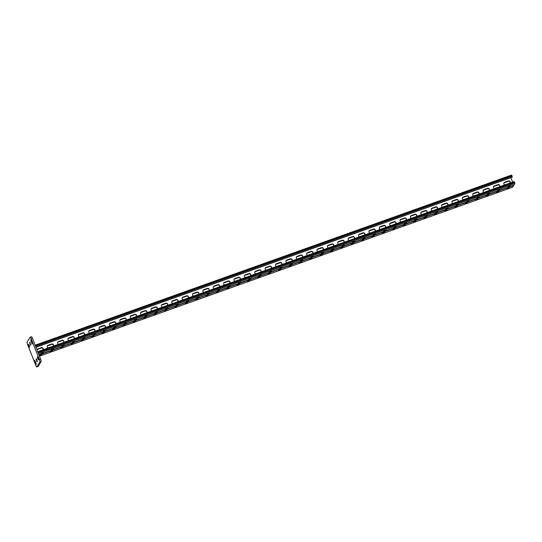 <?xml version="1.0" encoding="UTF-8"?>
<svg xmlns="http://www.w3.org/2000/svg" width="542" height="542" viewBox="0 0 542 542"><rect width="100%" height="100%" fill="white"/><g stroke="black" fill="none" stroke-linecap="round" stroke-linejoin="round"><path stroke-width="0.81" d="M30.603 339.766L32.195 343.933L30.603 339.766M34.729 360.2L36.321 364.366L34.729 360.2M31.328 336.772A2.249 0.447 70.3 0 1 31.389 336.717A2.249 0.447 70.3 0 1 32.445 338.35L40.589 359.028A2.249 0.447 70.3 0 1 41.104 361.582L38.116 366.446A2.249 0.447 70.3 0 1 38.062 366.494A2.249 0.447 70.3 0 1 37.981 366.494M41.104 361.582L39.857 362.022L36.87 366.893L38.116 366.446M32.445 338.35L31.199 338.797L39.342 359.468L40.589 359.028M36.87 366.893A2.249 0.447 -109.7 0 1 36.815 366.941A2.249 0.447 -109.7 0 1 35.758 365.308L27.615 344.637A2.249 0.447 -109.7 0 1 27.1 342.083L30.081 337.212A2.249 0.447 -109.7 0 1 30.142 337.165L31.389 336.717M29.6 342.673L29.857 342.273L30.84 344.895L30.582 345.288L29.6 342.673L30.115 342.49M28.408 344.617L28.665 344.224L29.647 346.839L29.39 347.232L28.408 344.617L28.922 344.434M36.118 359.211L36.375 358.818L37.357 361.433L37.1 361.826L36.118 359.211L36.632 359.028M37.31 357.266L37.567 356.866L38.55 359.488L38.292 359.881L37.31 357.266L37.825 357.083M39.857 362.022A2.249 0.447 -109.7 0 0 39.342 359.468M31.199 338.797A2.249 0.447 -109.7 0 0 30.142 337.165M42.92 349.834A1.409 1.362 31.5 0 0 41.145 347.937L37.588 349.109A1.409 1.362 31.5 0 0 36.937 349.61A1.409 1.362 31.5 0 1 37.588 349.109L41.219 347.815A1.409 1.362 31.5 0 1 42.96 349.78A1.409 1.362 31.5 0 0 41.219 347.815L41.294 347.693A1.409 1.362 31.5 0 1 42.913 349.854M36.903 349.671A1.409 1.362 31.5 0 1 37.513 349.231L41.145 347.937M53.299 346.128A1.409 1.362 31.5 0 0 51.524 344.231L47.967 345.403A1.409 1.362 31.5 0 0 47.317 345.904A1.409 1.362 31.5 0 1 47.967 345.403L51.598 344.109A1.409 1.362 31.5 0 1 53.34 346.074A1.409 1.362 31.5 0 0 51.598 344.109L51.673 343.987A1.409 1.362 31.5 0 1 53.285 346.148M52.269 344.177L47.296 345.952A1.409 1.362 31.5 0 1 47.892 345.525L51.524 344.231M260.865 272.009A1.409 1.362 31.5 0 0 259.09 270.106L255.526 271.285A1.409 1.362 31.5 0 0 254.875 271.779A1.409 1.362 31.5 0 1 255.526 271.285L259.164 269.984A1.409 1.362 31.5 0 1 260.905 271.955A1.409 1.362 31.5 0 0 259.164 269.984L259.239 269.862A1.409 1.362 31.5 0 1 260.851 272.023M254.869 271.813L259.808 270.052L254.855 271.833A1.409 1.362 31.5 0 1 255.451 271.406L259.09 270.106M271.237 268.304A1.409 1.362 31.5 0 0 269.462 266.4L265.905 267.579A1.409 1.362 31.5 0 0 265.255 268.073A1.409 1.362 31.5 0 1 265.905 267.579L269.537 266.278A1.409 1.362 31.5 0 1 271.285 268.243A1.409 1.362 31.5 0 0 269.537 266.278L269.611 266.156A1.409 1.362 31.5 0 1 271.23 268.317M265.221 268.141A1.409 1.362 31.5 0 1 265.831 267.701L269.462 266.4M250.485 275.715A1.409 1.362 31.5 0 0 248.71 273.812L245.153 274.99A1.409 1.362 31.5 0 0 244.503 275.485A1.409 1.362 31.5 0 1 245.153 274.99L248.785 273.69A1.409 1.362 31.5 0 1 250.526 275.661A1.409 1.362 31.5 0 0 248.785 273.69L248.859 273.568A1.409 1.362 31.5 0 1 250.472 275.729M249.449 273.757L244.476 275.539A1.409 1.362 31.5 0 1 245.079 275.112L248.71 273.812M240.106 279.421A1.409 1.362 31.5 0 0 238.331 277.518L234.774 278.696A1.409 1.362 31.5 0 0 234.124 279.191A1.409 1.362 31.5 0 1 234.774 278.696L238.405 277.396A1.409 1.362 31.5 0 1 240.147 279.367A1.409 1.362 31.5 0 0 238.405 277.396L238.48 277.28A1.409 1.362 31.5 0 1 240.092 279.435M234.09 279.259A1.409 1.362 31.5 0 1 234.7 278.818L238.331 277.518M229.727 283.127A1.409 1.362 31.5 0 0 227.952 281.223L224.395 282.402A1.409 1.362 31.5 0 0 223.744 282.897A1.409 1.362 31.5 0 1 224.395 282.402L228.026 281.102A1.409 1.362 31.5 0 1 229.767 283.073A1.409 1.362 31.5 0 0 228.026 281.102L228.101 280.986A1.409 1.362 31.5 0 1 229.713 283.141M223.738 282.931L228.677 281.169L223.724 282.951A1.409 1.362 31.5 0 1 224.32 282.524L227.952 281.223M219.347 286.833A1.409 1.362 31.5 0 0 217.572 284.929L214.015 286.108A1.409 1.362 31.5 0 0 213.365 286.603A1.409 1.362 31.5 0 1 214.015 286.108L217.647 284.814A1.409 1.362 31.5 0 1 219.395 286.779A1.409 1.362 31.5 0 0 217.647 284.814L217.721 284.692A1.409 1.362 31.5 0 1 219.341 286.847M213.331 286.671A1.409 1.362 31.5 0 1 213.941 286.23L217.572 284.929M208.968 290.539A1.409 1.362 31.5 0 0 207.193 288.635L203.636 289.814A1.409 1.362 31.5 0 0 202.986 290.309A1.409 1.362 31.5 0 1 203.636 289.814L207.268 288.52A1.409 1.362 31.5 0 1 209.016 290.485A1.409 1.362 31.5 0 0 207.268 288.52L207.342 288.398A1.409 1.362 31.5 0 1 208.961 290.553M202.959 290.377A1.409 1.362 31.5 0 1 203.562 289.936L207.193 288.635M198.596 294.245A1.409 1.362 31.5 0 0 196.821 292.348L193.257 293.52A1.409 1.362 31.5 0 0 192.606 294.015A1.409 1.362 31.5 0 1 193.257 293.52L196.895 292.226A1.409 1.362 31.5 0 1 198.636 294.191A1.409 1.362 31.5 0 0 196.895 292.226L196.97 292.104A1.409 1.362 31.5 0 1 198.582 294.259M197.559 292.294L192.586 294.069A1.409 1.362 31.5 0 1 193.182 293.642L196.821 292.348M188.216 297.951A1.409 1.362 31.5 0 0 186.441 296.054L182.884 297.226A1.409 1.362 31.5 0 0 182.234 297.721A1.409 1.362 31.5 0 1 182.884 297.226L186.516 295.932A1.409 1.362 31.5 0 1 188.257 297.897A1.409 1.362 31.5 0 0 186.516 295.932L186.59 295.81A1.409 1.362 31.5 0 1 188.203 297.964M182.2 297.788A1.409 1.362 31.5 0 1 182.81 297.348L186.441 296.054M177.837 301.657A1.409 1.362 31.5 0 0 176.062 299.76L172.505 300.932A1.409 1.362 31.5 0 0 171.855 301.427A1.409 1.362 31.5 0 1 172.505 300.932L176.136 299.638A1.409 1.362 31.5 0 1 177.878 301.603A1.409 1.362 31.5 0 0 176.136 299.638L176.211 299.516A1.409 1.362 31.5 0 1 177.823 301.67M171.821 301.494A1.409 1.362 31.5 0 1 172.431 301.054L176.062 299.76M167.458 305.363A1.409 1.362 31.5 0 0 165.683 303.466L162.126 304.638A1.409 1.362 31.5 0 0 161.475 305.132A1.409 1.362 31.5 0 1 162.126 304.638L165.757 303.344A1.409 1.362 31.5 0 1 167.498 305.309A1.409 1.362 31.5 0 0 165.757 303.344L165.832 303.222A1.409 1.362 31.5 0 1 167.451 305.376M161.441 305.2A1.409 1.362 31.5 0 1 162.051 304.76L165.683 303.466M157.078 309.069A1.409 1.362 31.5 0 0 155.303 307.172L151.746 308.344A1.409 1.362 31.5 0 0 151.096 308.838A1.409 1.362 31.5 0 1 151.746 308.344L155.378 307.05A1.409 1.362 31.5 0 1 157.126 309.015A1.409 1.362 31.5 0 0 155.378 307.05L155.452 306.928A1.409 1.362 31.5 0 1 157.072 309.082M151.062 308.906A1.409 1.362 31.5 0 1 151.672 308.466L155.303 307.172M146.706 312.775A1.409 1.362 31.5 0 0 144.924 310.878L141.367 312.05A1.409 1.362 31.5 0 0 140.717 312.551A1.409 1.362 31.5 0 1 141.367 312.05L144.999 310.756A1.409 1.362 31.5 0 1 146.746 312.72A1.409 1.362 31.5 0 0 144.999 310.756L145.073 310.634A1.409 1.362 31.5 0 1 146.692 312.788M145.669 310.823L140.696 312.599A1.409 1.362 31.5 0 1 141.293 312.172L144.924 310.878M136.327 316.481A1.409 1.362 31.5 0 0 134.552 314.584L130.988 315.756A1.409 1.362 31.5 0 0 130.337 316.257A1.409 1.362 31.5 0 1 130.988 315.756L134.626 314.462A1.409 1.362 31.5 0 1 136.367 316.426A1.409 1.362 31.5 0 0 134.626 314.462L134.701 314.34A1.409 1.362 31.5 0 1 136.313 316.494M130.31 316.318A1.409 1.362 31.5 0 1 130.913 315.878L134.552 314.584M125.947 320.187A1.409 1.362 31.5 0 0 124.172 318.289L120.615 319.462A1.409 1.362 31.5 0 0 119.965 319.963A1.409 1.362 31.5 0 1 120.615 319.462L124.247 318.168A1.409 1.362 31.5 0 1 125.988 320.132A1.409 1.362 31.5 0 0 124.247 318.168L124.321 318.046A1.409 1.362 31.5 0 1 125.934 320.2M119.931 320.024A1.409 1.362 31.5 0 1 120.541 319.584L124.172 318.289M115.568 323.892A1.409 1.362 31.5 0 0 113.793 321.995L110.236 323.168A1.409 1.362 31.5 0 0 109.586 323.669A1.409 1.362 31.5 0 1 110.236 323.168L113.867 321.873A1.409 1.362 31.5 0 1 115.609 323.838A1.409 1.362 31.5 0 0 113.867 321.873L113.942 321.752A1.409 1.362 31.5 0 1 115.554 323.906M109.552 323.73A1.409 1.362 31.5 0 1 110.161 323.289L113.793 321.995M105.189 327.598A1.409 1.362 31.5 0 0 103.414 325.701L99.857 326.873A1.409 1.362 31.5 0 0 99.206 327.375A1.409 1.362 31.5 0 1 99.857 326.873L103.488 325.579A1.409 1.362 31.5 0 1 105.229 327.544A1.409 1.362 31.5 0 0 103.488 325.579L103.563 325.457A1.409 1.362 31.5 0 1 105.182 327.612M104.159 325.647L99.186 327.422A1.409 1.362 31.5 0 1 99.782 326.995L103.414 325.701M94.809 331.304A1.409 1.362 31.5 0 0 93.034 329.407L89.477 330.579A1.409 1.362 31.5 0 0 88.827 331.081A1.409 1.362 31.5 0 1 89.477 330.579L93.109 329.285A1.409 1.362 31.5 0 1 94.857 331.25A1.409 1.362 31.5 0 0 93.109 329.285L93.183 329.163A1.409 1.362 31.5 0 1 94.803 331.318M88.793 331.142A1.409 1.362 31.5 0 1 89.403 330.701L93.034 329.407M84.437 335.01A1.409 1.362 31.5 0 0 82.655 333.113L79.098 334.285A1.409 1.362 31.5 0 0 78.448 334.787A1.409 1.362 31.5 0 1 79.098 334.285L82.73 332.991A1.409 1.362 31.5 0 1 84.477 334.956A1.409 1.362 31.5 0 0 82.73 332.991L82.804 332.869A1.409 1.362 31.5 0 1 84.423 335.031M78.421 334.848A1.409 1.362 31.5 0 1 79.024 334.407L82.655 333.113M74.058 338.716A1.409 1.362 31.5 0 0 72.282 336.819L68.726 337.991A1.409 1.362 31.5 0 0 68.068 338.493A1.409 1.362 31.5 0 1 68.726 337.991L72.357 336.697A1.409 1.362 31.5 0 1 74.098 338.662A1.409 1.362 31.5 0 0 72.357 336.697L72.432 336.575A1.409 1.362 31.5 0 1 74.044 338.736M73.021 336.765L68.048 338.54A1.409 1.362 31.5 0 1 68.644 338.113L72.282 336.819M63.678 342.422A1.409 1.362 31.5 0 0 61.903 340.525L58.346 341.697A1.409 1.362 31.5 0 0 57.696 342.198A1.409 1.362 31.5 0 1 58.346 341.697L61.978 340.403A1.409 1.362 31.5 0 1 63.719 342.368A1.409 1.362 31.5 0 0 61.978 340.403L62.052 340.281A1.409 1.362 31.5 0 1 63.665 342.442M57.662 342.259A1.409 1.362 31.5 0 1 58.272 341.819L61.903 340.525M508.904 181.109L503.931 182.884A1.409 1.362 -148.5 0 1 504.527 182.458L508.24 181.042A1.409 1.362 -148.5 0 1 509.981 183.006A1.409 1.362 -148.5 0 0 508.24 181.042L504.602 182.336A1.409 1.362 -148.5 0 0 503.952 182.837A1.409 1.362 -148.5 0 1 504.602 182.336L504.677 182.214A1.409 1.362 -148.5 0 0 504.954 184.856M504.527 182.458L508.166 181.163A1.409 1.362 -148.5 0 1 509.941 183.067M493.545 186.604A1.409 1.362 -148.5 0 1 494.155 186.163L497.861 184.747A1.409 1.362 -148.5 0 1 499.602 186.712A1.409 1.362 -148.5 0 0 497.861 184.747L494.229 186.042A1.409 1.362 -148.5 0 0 493.579 186.543A1.409 1.362 -148.5 0 1 494.229 186.042L494.304 185.92A1.409 1.362 -148.5 0 0 494.575 188.562M494.155 186.163L497.786 184.869A1.409 1.362 -148.5 0 1 499.561 186.773A1.409 1.362 -148.5 0 0 497.935 184.626L494.304 185.92M285.98 260.729A1.409 1.362 -148.5 0 1 286.589 260.289L290.295 258.866A1.409 1.362 -148.5 0 1 292.036 260.831A1.409 1.362 -148.5 0 0 290.295 258.866L286.664 260.167A1.409 1.362 -148.5 0 0 286.013 260.661A1.409 1.362 -148.5 0 1 286.664 260.167L286.738 260.045A1.409 1.362 -148.5 0 0 287.009 262.68M286.589 260.289L290.221 258.988A1.409 1.362 -148.5 0 1 291.996 260.892M280.587 262.64L275.614 264.421A1.409 1.362 -148.5 0 1 276.21 263.995L279.916 262.572A1.409 1.362 -148.5 0 1 281.664 264.537A1.409 1.362 -148.5 0 0 279.916 262.572L276.284 263.873A1.409 1.362 -148.5 0 0 275.634 264.367A1.409 1.362 -148.5 0 1 276.284 263.873L276.359 263.751A1.409 1.362 -148.5 0 0 276.637 266.386M276.21 263.995L279.841 262.694A1.409 1.362 -148.5 0 1 281.616 264.598A1.409 1.362 -148.5 0 0 279.99 262.45L276.359 263.751M301.345 255.228L296.372 257.003A1.409 1.362 -148.5 0 1 296.969 256.583L300.675 255.16A1.409 1.362 -148.5 0 1 302.416 257.125A1.409 1.362 -148.5 0 0 300.675 255.16L297.043 256.461A1.409 1.362 -148.5 0 0 296.393 256.955A1.409 1.362 -148.5 0 1 297.043 256.461L297.118 256.339A1.409 1.362 -148.5 0 0 297.389 258.974M296.969 256.583L300.6 255.282A1.409 1.362 -148.5 0 1 302.375 257.186M306.738 253.317A1.409 1.362 -148.5 0 1 307.348 252.877L311.054 251.454A1.409 1.362 -148.5 0 1 312.795 253.419A1.409 1.362 -148.5 0 0 311.054 251.454L307.422 252.755A1.409 1.362 -148.5 0 0 306.772 253.25A1.409 1.362 -148.5 0 1 307.422 252.755L307.497 252.633A1.409 1.362 -148.5 0 0 307.768 255.268M307.348 252.877L310.979 251.576A1.409 1.362 -148.5 0 1 312.754 253.48M317.117 249.611A1.409 1.362 -148.5 0 1 317.72 249.171L321.433 247.748A1.409 1.362 -148.5 0 1 323.174 249.713A1.409 1.362 -148.5 0 0 321.433 247.748L317.795 249.049A1.409 1.362 -148.5 0 0 317.145 249.544A1.409 1.362 -148.5 0 1 317.795 249.049L317.869 248.927A1.409 1.362 -148.5 0 0 318.147 251.563M317.72 249.171L321.359 247.87A1.409 1.362 -148.5 0 1 323.134 249.774M332.476 244.11L327.503 245.885A1.409 1.362 -148.5 0 1 328.1 245.465L331.806 244.042A1.409 1.362 -148.5 0 1 333.554 246.007A1.409 1.362 -148.5 0 0 331.806 244.042L328.174 245.343A1.409 1.362 -148.5 0 0 327.524 245.838A1.409 1.362 -148.5 0 1 328.174 245.343L328.249 245.221A1.409 1.362 -148.5 0 0 328.527 247.857M328.1 245.465L331.731 244.164A1.409 1.362 -148.5 0 1 333.506 246.068A1.409 1.362 -148.5 0 0 331.88 243.92L328.249 245.221M337.869 242.199A1.409 1.362 -148.5 0 1 338.479 241.759L342.185 240.336A1.409 1.362 -148.5 0 1 343.933 242.301A1.409 1.362 -148.5 0 0 342.185 240.336L338.554 241.637A1.409 1.362 -148.5 0 0 337.903 242.132A1.409 1.362 -148.5 0 1 338.554 241.637L338.628 241.515A1.409 1.362 -148.5 0 0 338.906 244.151M338.479 241.759L342.11 240.458A1.409 1.362 -148.5 0 1 343.885 242.362M348.249 238.494A1.409 1.362 -148.5 0 1 348.858 238.053L352.564 236.63A1.409 1.362 -148.5 0 1 354.305 238.595A1.409 1.362 -148.5 0 0 352.564 236.63L348.933 237.931A1.409 1.362 -148.5 0 0 348.282 238.426A1.409 1.362 -148.5 0 1 348.933 237.931L349.007 237.809A1.409 1.362 -148.5 0 0 349.278 240.445M348.858 238.053L352.49 236.752A1.409 1.362 -148.5 0 1 354.265 238.656M358.628 234.788A1.409 1.362 -148.5 0 1 359.238 234.347L362.944 232.924A1.409 1.362 -148.5 0 1 364.685 234.889A1.409 1.362 -148.5 0 0 362.944 232.924L359.312 234.225A1.409 1.362 -148.5 0 0 358.662 234.72A1.409 1.362 -148.5 0 1 359.312 234.225L359.387 234.103A1.409 1.362 -148.5 0 0 359.658 236.739M359.238 234.347L362.869 233.046A1.409 1.362 -148.5 0 1 364.644 234.95A1.409 1.362 -148.5 0 0 363.018 232.803L359.387 234.103M369.027 231.048L373.966 229.286L369.014 231.061A1.409 1.362 -148.5 0 1 369.617 230.641L373.323 229.219A1.409 1.362 -148.5 0 1 375.064 231.183A1.409 1.362 -148.5 0 0 373.323 229.219L369.691 230.519A1.409 1.362 -148.5 0 0 369.041 231.014A1.409 1.362 -148.5 0 1 369.691 230.519L369.766 230.397A1.409 1.362 -148.5 0 0 370.037 233.033M369.617 230.641L373.248 229.341A1.409 1.362 -148.5 0 1 375.023 231.244M384.366 225.58L379.393 227.355A1.409 1.362 -148.5 0 1 379.989 226.935L383.702 225.513A1.409 1.362 -148.5 0 1 385.443 227.477A1.409 1.362 -148.5 0 0 383.702 225.513L380.064 226.813A1.409 1.362 -148.5 0 0 379.414 227.308A1.409 1.362 -148.5 0 1 380.064 226.813L380.138 226.692A1.409 1.362 -148.5 0 0 380.416 229.327M379.989 226.935L383.628 225.635A1.409 1.362 -148.5 0 1 385.403 227.538A1.409 1.362 -148.5 0 0 383.777 225.391L380.138 226.692M389.759 223.663A1.409 1.362 -148.5 0 1 390.369 223.229L394.075 221.807A1.409 1.362 -148.5 0 1 395.823 223.771A1.409 1.362 -148.5 0 0 394.075 221.807L390.443 223.108A1.409 1.362 -148.5 0 0 389.793 223.602A1.409 1.362 -148.5 0 1 390.443 223.108L390.518 222.986A1.409 1.362 -148.5 0 0 390.796 225.621M390.369 223.229L394 221.929A1.409 1.362 -148.5 0 1 395.775 223.832A1.409 1.362 -148.5 0 0 394.149 221.685L390.518 222.986M400.138 219.957A1.409 1.362 -148.5 0 1 400.748 219.524L404.454 218.101A1.409 1.362 -148.5 0 1 406.202 220.066A1.409 1.362 -148.5 0 0 404.454 218.101L400.823 219.402A1.409 1.362 -148.5 0 0 400.172 219.896A1.409 1.362 -148.5 0 1 400.823 219.402L400.897 219.28A1.409 1.362 -148.5 0 0 401.175 221.915M400.748 219.524L404.379 218.223A1.409 1.362 -148.5 0 1 406.154 220.127M410.518 216.251A1.409 1.362 -148.5 0 1 411.127 215.818L414.833 214.395A1.409 1.362 -148.5 0 1 416.574 216.36A1.409 1.362 -148.5 0 0 414.833 214.395L411.202 215.696A1.409 1.362 -148.5 0 0 410.551 216.19A1.409 1.362 -148.5 0 1 411.202 215.696L411.276 215.574A1.409 1.362 -148.5 0 0 411.547 218.209M411.127 215.818L414.759 214.517A1.409 1.362 -148.5 0 1 416.534 216.421A1.409 1.362 -148.5 0 0 414.908 214.273L411.276 215.574M425.883 210.757L420.91 212.532A1.409 1.362 -148.5 0 1 421.507 212.112L425.213 210.689A1.409 1.362 -148.5 0 1 426.954 212.654A1.409 1.362 -148.5 0 0 425.213 210.689L421.581 211.99A1.409 1.362 -148.5 0 0 420.931 212.484A1.409 1.362 -148.5 0 1 421.581 211.99L421.656 211.868A1.409 1.362 -148.5 0 0 421.927 214.503M421.507 212.112L425.138 210.811A1.409 1.362 -148.5 0 1 426.913 212.715M431.276 208.839A1.409 1.362 -148.5 0 1 431.886 208.399L435.592 206.983A1.409 1.362 -148.5 0 1 437.333 208.948A1.409 1.362 -148.5 0 0 435.592 206.983L431.96 208.284A1.409 1.362 -148.5 0 0 431.31 208.778A1.409 1.362 -148.5 0 1 431.96 208.284L432.035 208.162A1.409 1.362 -148.5 0 0 432.306 210.797M431.886 208.399L435.517 207.105A1.409 1.362 -148.5 0 1 437.292 209.009A1.409 1.362 -148.5 0 0 435.666 206.861L432.035 208.162M441.655 205.133A1.409 1.362 -148.5 0 1 442.258 204.693L445.971 203.277A1.409 1.362 -148.5 0 1 447.712 205.242A1.409 1.362 -148.5 0 0 445.971 203.277L442.333 204.578A1.409 1.362 -148.5 0 0 441.683 205.072A1.409 1.362 -148.5 0 1 442.333 204.578L442.407 204.456A1.409 1.362 -148.5 0 0 442.685 207.091M442.258 204.693L445.897 203.399A1.409 1.362 -148.5 0 1 447.672 205.303A1.409 1.362 -148.5 0 0 446.046 203.155L442.407 204.456M452.055 201.4L456.994 199.639L452.042 201.414A1.409 1.362 -148.5 0 1 452.638 200.987L456.344 199.571A1.409 1.362 -148.5 0 1 458.092 201.536A1.409 1.362 -148.5 0 0 456.344 199.571L452.712 200.865A1.409 1.362 -148.5 0 0 452.062 201.367A1.409 1.362 -148.5 0 1 452.712 200.865L452.787 200.75A1.409 1.362 -148.5 0 0 453.065 203.385M452.638 200.987L456.269 199.693A1.409 1.362 -148.5 0 1 458.044 201.597M462.407 197.722A1.409 1.362 -148.5 0 1 463.017 197.281L466.723 195.865A1.409 1.362 -148.5 0 1 468.464 197.83A1.409 1.362 -148.5 0 0 466.723 195.865L463.092 197.159A1.409 1.362 -148.5 0 0 462.441 197.661A1.409 1.362 -148.5 0 1 463.092 197.159L463.166 197.044A1.409 1.362 -148.5 0 0 463.444 199.68M463.017 197.281L466.648 195.987A1.409 1.362 -148.5 0 1 468.423 197.891A1.409 1.362 -148.5 0 0 466.798 195.743L463.166 197.044M477.773 192.227L472.8 194.002A1.409 1.362 -148.5 0 1 473.396 193.575L477.102 192.159A1.409 1.362 -148.5 0 1 478.843 194.124A1.409 1.362 -148.5 0 0 477.102 192.159L473.471 193.453A1.409 1.362 -148.5 0 0 472.82 193.955A1.409 1.362 -148.5 0 1 473.471 193.453L473.545 193.338A1.409 1.362 -148.5 0 0 473.816 195.974M473.396 193.575L477.028 192.281A1.409 1.362 -148.5 0 1 478.803 194.185M483.166 190.31A1.409 1.362 -148.5 0 1 483.776 189.869L487.482 188.453A1.409 1.362 -148.5 0 1 489.223 190.418A1.409 1.362 -148.5 0 0 487.482 188.453L483.85 189.747A1.409 1.362 -148.5 0 0 483.2 190.249A1.409 1.362 -148.5 0 1 483.85 189.747L483.925 189.625A1.409 1.362 -148.5 0 0 484.196 192.268M483.776 189.869L487.407 188.575A1.409 1.362 -148.5 0 1 489.182 190.479M513.681 185.276L512.624 187.2M268.236 273.805L270.404 272.992L268.236 273.805M257.857 277.511L260.024 276.698L257.857 277.511M247.477 281.217L249.645 280.404L247.477 281.217M237.098 284.923L239.266 284.11L237.098 284.923M226.719 288.629L228.887 287.816L226.719 288.629M216.346 292.334L218.514 291.521L216.346 292.334M205.967 296.04L208.135 295.227L205.967 296.04M195.587 299.746L197.755 298.933L195.587 299.746M185.208 303.452L187.376 302.639L185.208 303.452M174.829 307.158L176.997 306.345L174.829 307.158M164.456 310.864L166.618 310.051L164.456 310.864M154.077 314.57L156.245 313.757L154.077 314.57M143.698 318.276L145.866 317.463L143.698 318.276M133.318 321.982L135.486 321.169L133.318 321.982M122.939 325.688L125.107 324.875L122.939 325.688M112.56 329.394L114.728 328.581L112.56 329.394M102.187 333.1L104.349 332.287L102.187 333.1M91.808 336.806L93.976 335.993L91.808 336.806M81.429 340.512L83.597 339.698L81.429 340.512M71.049 344.217L73.217 343.404L71.049 344.217M60.67 347.923L62.838 347.11L60.67 347.923M50.291 351.629L52.459 350.816L50.291 351.629M39.918 355.335L42.086 354.522L39.918 355.335M280.77 269.327L278.554 270.221L280.742 269.259M291.149 265.621L288.933 266.515L291.122 265.553M301.528 261.915L299.313 262.809L301.501 261.847M311.907 258.209L309.692 259.103L311.88 258.141M322.287 254.503L320.071 255.397L322.26 254.435M332.659 250.797L330.444 251.691L332.632 250.729M343.039 247.091L340.823 247.985L343.011 247.023M353.418 243.385L351.202 244.279L353.391 243.317M363.797 239.679L361.582 240.573L363.77 239.611M374.176 235.973L371.961 236.861L374.149 235.905M384.556 232.267L382.34 233.155L384.529 232.2M394.928 228.561L392.713 229.449L394.901 228.494M405.308 224.855L403.092 225.743L405.281 224.788M415.687 221.15L413.471 222.037L415.66 221.082M426.066 217.444L423.851 218.331L426.039 217.376M436.446 213.738L434.23 214.625L436.418 213.67M446.825 210.032L444.609 210.919L446.798 209.964M457.197 206.326L454.982 207.213L457.17 206.258M467.577 202.62L465.361 203.507L467.55 202.552M477.956 198.914L475.74 199.802L477.929 198.839M488.335 195.208L486.12 196.096L488.308 195.134M498.715 191.502L496.499 192.39L498.687 191.428M509.094 187.796L506.878 188.684L509.067 187.722M508.613 181.082L504.121 182.695M498.233 184.788L493.742 186.401M487.854 188.494L483.362 190.107M477.475 192.2L472.983 193.812M467.096 195.906L462.604 197.518M456.723 199.612L452.231 201.224M446.344 203.318L441.852 204.93M435.964 207.024L431.473 208.636M425.585 210.73L421.093 212.342M415.206 214.436L410.714 216.048M404.82 218.141L400.362 219.734M394.441 221.847L389.983 223.44M384.068 225.553L379.603 227.145M373.689 229.259L369.224 230.851M363.309 232.965L358.851 234.557M352.93 236.671L348.472 238.263M342.551 240.377L338.093 241.969M332.171 244.083L327.714 245.675M321.799 247.789L317.334 249.381M311.42 251.495L306.955 253.094M301.04 255.201L296.582 256.8M290.661 258.907L286.203 260.506M280.282 262.613L275.824 264.211M269.902 266.325L265.445 267.917M259.53 270.031L255.065 271.623M249.151 273.737L244.686 275.329M238.771 277.443L234.313 279.035M228.392 281.149L223.934 282.741M218.013 284.855L213.555 286.447M207.633 288.561L203.175 290.153M197.261 292.267L192.796 293.859M186.882 295.973L182.417 297.565M176.502 299.679L172.044 301.271M166.123 303.385L161.665 304.977M155.744 307.09L151.286 308.683M145.364 310.796L140.906 312.388M130.507 316.115L134.999 314.502M120.128 319.821L124.619 318.208M109.748 323.527L114.24 321.914M99.369 327.233L103.861 325.62M88.99 330.938L93.488 329.326M78.617 334.644L83.109 333.032M68.238 338.35L72.73 336.738M57.859 342.056L62.35 340.444M47.479 345.762L51.971 344.15M37.1 349.468L41.592 347.856M509.927 183.081A1.409 1.362 -148.5 0 0 508.315 180.92L504.677 182.214M291.982 260.905A1.409 1.362 -148.5 0 0 290.37 258.744L286.738 260.045M302.361 257.199A1.409 1.362 -148.5 0 0 300.749 255.038L297.118 256.339M312.741 253.493A1.409 1.362 -148.5 0 0 311.128 251.332L307.497 252.633M323.12 249.787A1.409 1.362 -148.5 0 0 321.508 247.626L317.869 248.927M343.879 242.376A1.409 1.362 -148.5 0 0 342.259 240.214L338.628 241.515M354.251 238.67A1.409 1.362 -148.5 0 0 352.639 236.508L349.007 237.809M375.01 231.258A1.409 1.362 -148.5 0 0 373.397 229.097L369.766 230.397M406.148 220.14A1.409 1.362 -148.5 0 0 404.528 217.979L400.897 219.28M426.9 212.728A1.409 1.362 -148.5 0 0 425.287 210.567L421.656 211.868M458.037 201.61A1.409 1.362 -148.5 0 0 456.418 199.449L452.787 200.75M478.789 194.199A1.409 1.362 -148.5 0 0 477.177 192.037L473.545 193.338M489.169 190.493A1.409 1.362 -148.5 0 0 487.556 188.331L483.925 189.625M510.882 177.674L512.63 182.112M41.294 347.693L37.662 348.987A1.409 1.362 31.5 0 0 36.903 349.678M51.673 343.987L48.042 345.281A1.409 1.362 31.5 0 0 48.313 347.923M259.239 269.862L255.6 271.163A1.409 1.362 31.5 0 0 255.878 273.798M269.611 266.156L265.98 267.457A1.409 1.362 31.5 0 0 266.257 270.092M248.859 273.568L245.228 274.869A1.409 1.362 31.5 0 0 245.499 277.504M238.48 277.28L234.849 278.574A1.409 1.362 31.5 0 0 235.12 281.21M228.101 280.986L224.469 282.28A1.409 1.362 31.5 0 0 224.747 284.916M217.721 284.692L214.09 285.986A1.409 1.362 31.5 0 0 214.368 288.622M207.342 288.398L203.711 289.692A1.409 1.362 31.5 0 0 203.988 292.328M196.97 292.104L193.331 293.398A1.409 1.362 31.5 0 0 193.609 296.034M186.59 295.81L182.959 297.104A1.409 1.362 31.5 0 0 183.23 299.74M176.211 299.516L172.58 300.81A1.409 1.362 31.5 0 0 172.851 303.445M165.832 303.222L162.2 304.516A1.409 1.362 31.5 0 0 162.478 307.151M155.452 306.928L151.821 308.222A1.409 1.362 31.5 0 0 152.099 310.857M145.073 310.634L141.442 311.928A1.409 1.362 31.5 0 0 141.719 314.563M134.701 314.34L131.069 315.634A1.409 1.362 31.5 0 0 131.34 318.276M124.321 318.046L120.69 319.34A1.409 1.362 31.5 0 0 120.961 321.982M113.942 321.752L110.311 323.046A1.409 1.362 31.5 0 0 110.582 325.688M103.563 325.457L99.931 326.751A1.409 1.362 31.5 0 0 100.209 329.394M93.183 329.163L89.552 330.457A1.409 1.362 31.5 0 0 89.83 333.1M82.804 332.869L79.173 334.163A1.409 1.362 31.5 0 0 79.45 336.806M72.432 336.575L68.8 337.869A1.409 1.362 31.5 0 0 69.071 340.512M62.052 340.281L58.421 341.575A1.409 1.362 31.5 0 0 58.692 344.217M513.85 185.201L514.9 183.555L514.148 181.57L37.71 351.717L514.148 181.57M281.948 267.409L279.78 268.222L281.887 267.253M292.328 263.703L290.16 264.516L292.267 263.548M302.7 259.997L300.539 260.81L302.646 259.842M313.08 256.291L310.912 257.104L313.019 256.136M323.459 252.586L321.291 253.399L323.398 252.43M333.838 248.88L331.67 249.693L333.777 248.724M344.217 245.174L342.049 245.987L344.156 245.018M354.597 241.468L352.429 242.281L354.536 241.312M364.969 237.762L362.808 238.575L364.915 237.606M375.349 234.056L373.181 234.869L375.288 233.9M385.728 230.35L383.56 231.163L385.667 230.194M396.107 226.644L393.939 227.457L396.046 226.488M406.486 222.938L404.318 223.751L406.425 222.782M416.866 219.232L414.698 220.045L416.805 219.076M427.238 215.526L425.07 216.339L427.184 215.37M437.618 211.82L435.45 212.633L437.557 211.665M447.997 208.114L445.829 208.927L447.936 207.959M458.376 204.409L456.208 205.222L458.315 204.253M468.755 200.703L466.587 201.516L468.694 200.547M479.135 196.997L476.967 197.81L479.074 196.841M489.507 193.291L487.339 194.104L489.453 193.135M499.887 189.585L497.719 190.398L499.826 189.429M510.266 185.879L508.098 186.692L510.205 185.723M269.408 271.888L271.623 270.993L269.408 271.888M259.035 275.593L261.251 274.699L259.035 275.593M248.656 279.299L250.871 278.405L248.656 279.299M238.277 283.005L240.492 282.111L238.277 283.005M227.897 286.711L230.113 285.817L227.897 286.711M217.518 290.417L219.734 289.523L217.518 290.417M207.139 294.123L209.354 293.229L207.139 294.123M196.766 297.829L198.982 296.935L196.766 297.829M186.387 301.535L188.602 300.641L186.387 301.535M176.008 305.241L178.223 304.347L176.008 305.241M165.628 308.947L167.844 308.052L165.628 308.947M155.249 312.653L157.465 311.758L155.249 312.653M144.87 316.359L147.085 315.464L144.87 316.359M134.497 320.065L136.713 319.17L134.497 320.065M124.118 323.77L126.333 322.876L124.118 323.77M113.739 327.476L115.954 326.582L113.739 327.476M103.359 331.182L105.575 330.288L103.359 331.182M92.98 334.888L95.196 334.001L92.98 334.888M82.601 338.594L84.816 337.707L82.601 338.594M72.228 342.3L74.444 341.413L72.228 342.3M61.849 346.006L64.064 345.118L61.849 346.006M51.47 349.712L53.685 348.824L51.47 349.712M41.09 353.418L43.306 352.53L41.09 353.418M35.142 345.207L511.58 175.059L511.98 175.669L512.237 177.2L35.955 347.273M35.664 363.35L36.185 363.16M35.047 361.799L35.589 361.609M31.531 342.917L32.059 342.727M30.921 341.365L31.463 341.175M513.674 185.547L39.024 355.051M512.678 187.18L39.458 356.169L512.657 187.2M508.884 181.103L503.945 182.871M498.504 184.808L493.566 186.577L498.525 184.815M483.179 190.296L488.152 188.521L483.193 190.283M477.753 192.22L472.814 193.989M467.373 195.926L462.434 197.695L467.394 195.933M446.615 203.345L441.676 205.106L446.635 203.345M431.283 208.826L436.256 207.051L431.297 208.812M425.856 210.757L420.924 212.518M415.484 214.463L410.545 216.224L415.504 214.463M400.152 219.944L405.125 218.169L400.165 219.93M394.725 221.874L389.786 223.636M384.346 225.58L379.407 227.342M363.594 232.992L358.655 234.754M353.215 236.698L348.276 238.46M337.883 242.179L342.856 240.404L337.896 242.166M332.456 244.11L327.517 245.872M322.077 247.816L317.138 249.577L322.097 247.816M311.697 251.522L306.758 253.283M301.325 255.228L296.386 256.989M290.946 258.934L286.007 260.695L290.966 258.934M280.566 262.64L275.627 264.401M270.187 266.346L265.248 268.107L270.207 266.346M249.428 273.757L244.489 275.519M239.056 277.463L234.117 279.225L239.076 277.47M218.297 284.875L213.358 286.637L218.318 284.882M202.965 290.363L207.938 288.588L202.979 290.343M197.539 292.287L192.6 294.049M187.159 295.993L182.22 297.754L187.18 296M171.834 301.481L176.807 299.706L171.848 301.46M166.408 303.405L161.469 305.166M156.028 307.111L151.089 308.872M145.649 310.817L140.71 312.578M135.27 314.523L130.331 316.284L135.29 314.529M124.89 318.229L119.951 319.99M109.565 323.716L114.538 321.941L109.579 323.696M104.139 325.64L99.2 327.409M93.759 329.346L88.82 331.115L93.78 329.353M83.38 333.052L78.441 334.82M73.001 336.758L68.062 338.526M62.621 340.464L57.682 342.232L62.648 340.471M52.249 344.17L47.31 345.938M41.869 347.876L36.931 349.644L41.89 347.883M38.922 354.8L513.897 185.188L38.929 354.814M38.482 353.682L514.9 183.555M38.13 352.781L514.704 182.6M37.967 352.368L514.541 182.187M35.914 347.171L512.332 177.044M35.399 345.857L511.98 175.669M35.562 346.27L512.143 176.082M36.815 366.941L38.062 366.494M394.745 221.874L389.773 223.65M363.614 232.992L358.641 234.767M353.235 236.698L348.262 238.473M311.718 251.522L306.745 253.297M166.428 303.412L161.455 305.187M156.049 307.118L151.076 308.893M124.917 318.235L119.945 320.01M83.4 333.059L78.427 334.834M35.142 345.2L511.58 175.059"/></g></svg>
